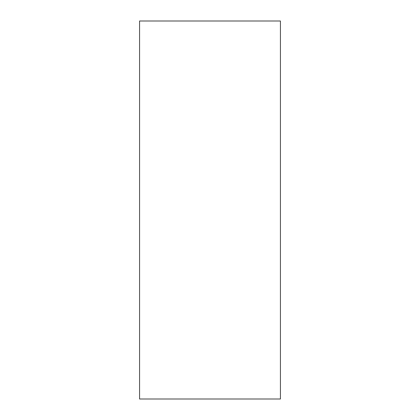 <?xml version="1.0" encoding="UTF-8"?>
<svg xmlns="http://www.w3.org/2000/svg" width="420" height="420" viewBox="0 0 420 420"><rect width="100%" height="100%" fill="white"/><g stroke="black" fill="none" stroke-linecap="round" stroke-linejoin="round"><path stroke-width="0.63" d="M280.434 399L139.566 399L139.566 21L280.434 21L280.434 399"/></g></svg>
